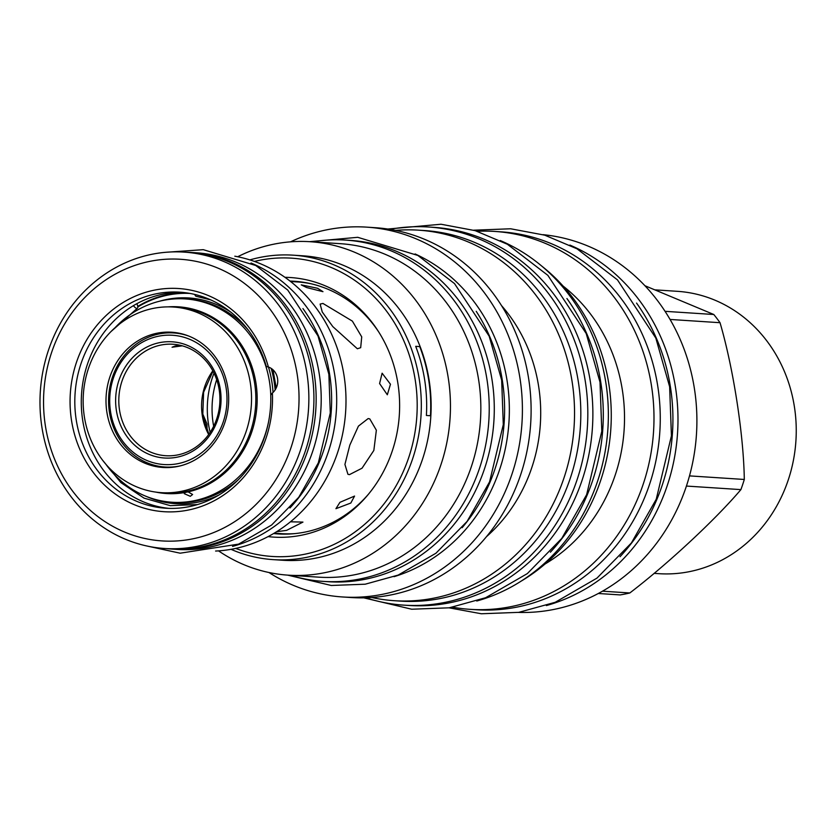 <?xml version="1.0" encoding="UTF-8"?>
<svg xmlns="http://www.w3.org/2000/svg" width="838" height="838" viewBox="0 0 838 838"><rect width="100%" height="100%" fill="white"/><g stroke="black" fill="none" stroke-linecap="round" stroke-linejoin="round"><path stroke-width="1.26" d="M266.316 366.478L268.37 367.023A14.885 13.471 93.7 0 1 277.556 378.567A14.885 13.471 93.7 0 1 272.392 393.022L270.747 395.127A108.259 97.952 -86.3 0 1 165.756 508.226A108.259 97.952 -86.3 0 1 75.064 393.829A108.259 97.952 -86.3 0 1 179.845 292.179A108.259 97.952 -86.3 0 1 266.316 366.478M210.809 299.92L196.239 296.327A5.594 2.378 -81.2 0 1 194.835 294.452M136.699 303.785A5.95 2.147 -121.1 0 1 137.16 304.424A5.594 2.011 -121.1 0 1 137.327 308.29A5.594 2.011 -121.1 0 1 133.441 305.65M185.607 292.745A108.259 97.952 -86.3 0 0 137.746 306.436M169.004 508.383A108.259 97.952 93.7 0 1 81.537 394.248A108.259 97.952 93.7 0 1 183.082 292.452M202.429 413.218L206.965 423.839L207.122 430.606M214.015 373.151A89.561 81.035 93.7 0 0 208.453 423.934A89.561 81.035 -86.3 0 0 210.149 432.377M390.466 384.244L387.324 394.771L379.593 383.542L382.118 373.203L390.466 384.244M294.924 533.596A126.119 114.115 93.7 0 1 280.898 533.638L274.162 533.198M290.44 521.802L302.947 522.095L286.617 530.36L276.509 531.763M368.175 418.55L369.788 418.916L376.356 430.208L373.842 450.435L362.037 468.201L349.456 474.633L347.938 474.308L344.921 464.42L349.813 445.125L358.434 426.113L368.175 418.55M339.945 502.318L354.558 496.075L350.818 503.03L335.933 508.687L339.945 502.318M288.01 534.068A126.119 114.115 93.7 0 1 285.308 533.921A126.119 114.115 93.7 0 1 283.108 533.754M290.566 281.495L297.312 281.935A126.119 114.115 93.7 0 1 311.202 283.789M299.512 282.102A126.119 114.115 93.7 0 1 301.722 282.217A126.119 114.115 93.7 0 1 304.414 282.437M322.955 303.45L352.379 321.122L361.723 336.866L360.686 347.686L357.365 348.765L332.791 326.59L322.242 311.966L320.126 304.089L322.955 303.45M306.698 287.56L301.251 284.868L317.571 288.272L322.965 291.676L306.698 287.56M213.648 426.259A85.989 77.798 -86.3 0 1 213.166 423.389A85.989 77.798 93.7 0 1 216.686 379.666M215.596 551.048A148.504 134.373 -86.3 0 0 344.083 375.874A148.504 134.373 -86.3 0 0 234.818 256.198M251.023 263.006A148.63 134.478 -86.3 0 1 334.781 375.235A148.63 134.478 93.7 0 1 232.545 546.397M302.947 308.573A148.63 134.478 -86.3 0 1 329.722 374.9A148.63 134.478 93.7 0 1 289.958 507.954M171.937 549.089A148.63 134.478 93.7 0 0 314.24 373.895A148.63 134.478 -86.3 0 0 191.274 252.468L196.333 252.793A148.63 134.478 -86.3 0 1 319.299 374.23A148.63 134.478 93.7 0 1 176.996 549.414L171.937 549.089A148.63 134.478 93.7 0 1 166.573 548.618M191.274 252.468A148.63 134.478 -86.3 0 0 185.9 252.238M164.761 548.502L169.821 548.827A148.504 134.373 -86.3 0 0 312.008 373.779A148.504 134.373 -86.3 0 0 189.147 252.448L184.088 252.112A148.504 134.373 -86.3 0 0 41.9 427.171A148.504 134.373 93.7 0 0 164.761 548.502A148.504 134.373 93.7 0 0 306.949 373.444A148.504 134.373 -86.3 0 0 184.088 252.112M297.218 374.576A141.119 127.69 93.7 0 1 192.761 538.844A141.119 127.69 93.7 0 1 45.357 425.631A141.119 127.69 -86.3 0 1 149.803 261.362A141.119 127.69 -86.3 0 1 297.218 374.576M272.392 393.022A111.831 101.189 93.7 0 1 132.404 503.868A111.831 101.189 93.7 0 1 103.629 317.937A111.831 101.189 93.7 0 1 268.37 367.023M174.178 332.435A67.763 61.31 -86.3 0 0 163.557 333.231M227.81 387.585A67.763 61.31 -86.3 0 0 171.748 332.225A67.763 61.31 -86.3 0 0 106.866 412.107A67.763 61.31 -86.3 0 0 162.928 467.468A67.763 61.31 -86.3 0 0 227.81 387.585M154.936 465.404A67.763 61.31 -86.3 0 0 165.358 467.573M190.299 496.306L184.308 493.697L185.366 492.419L188.1 491.864L192.604 494.504L190.299 496.306M106.059 464.482A101.88 92.19 -86.3 0 0 172 502.245A101.88 92.19 -86.3 0 0 268.474 422.258M270.779 395.096A101.88 92.19 -86.3 0 0 269.543 382.159A101.88 92.19 93.7 0 0 185.25 298.915A101.88 92.19 93.7 0 0 114.974 327.805M137.799 306.97A107.662 97.418 93.7 0 1 190.1 293.447M250.342 383.029A93.008 84.156 -86.3 0 0 173.393 307.033A93.008 84.156 -86.3 0 0 84.345 416.664A93.008 84.156 -86.3 0 0 161.284 492.66A93.008 84.156 -86.3 0 0 250.342 383.029M655.494 289.885L677.376 291.32A141.486 128.015 93.7 0 1 796.1 423.808A141.486 128.015 93.7 0 1 689.705 571.589A141.486 128.015 93.7 0 1 658.972 573.684L654.069 573.36M686.416 486.061L740.907 489.612A168.878 152.799 -86.3 0 0 744.301 479.462C743.673 434.859 733.355 368.154 720.031 322.703A168.878 152.799 -86.3 0 0 713.798 314.501L644.925 285.727M740.907 489.612C715.348 519.717 668.064 563.702 629.82 592.969A168.878 152.799 -86.3 0 1 625.022 594.027A168.878 152.799 93.7 0 1 620.204 594.917L598.301 593.493M689.485 475.89L744.301 479.462M670.065 319.446L720.031 322.703M602.48 591.188L629.82 592.969M543.076 234.671A189.357 171.34 -86.3 0 1 696.807 414.475A189.357 171.34 -86.3 0 1 554.306 609.352A189.357 171.34 93.7 0 1 518.45 612.41M665.068 311.327L713.798 314.501M569.882 245.084A189.472 171.444 -86.3 0 1 675.543 387.69A189.472 171.444 93.7 0 1 546.386 605.57M636.545 303.073A189.472 171.444 -86.3 0 1 670.484 387.355A189.472 171.444 93.7 0 1 620.015 556.725M494.891 231.445A189.357 171.34 -86.3 0 1 653.787 408.766A189.357 171.34 -86.3 0 1 511.39 606.555A189.357 171.34 93.7 0 1 470.254 609.352L476.529 609.76A189.357 171.34 93.7 0 0 517.664 606.963A189.357 171.34 -86.3 0 0 660.061 409.174A189.357 171.34 -86.3 0 0 501.166 231.854L494.891 231.445A189.357 171.34 -86.3 0 0 477.283 231.298M470.254 609.352A189.357 171.34 93.7 0 1 452.771 607.215M545.025 564.016A163.756 148.169 -86.3 0 0 563.146 286.104M521.152 581.132A185.669 167.998 -86.3 0 0 541.694 266.044M500.255 240.537A189.472 171.444 -86.3 0 1 605.916 383.144A189.472 171.444 93.7 0 1 476.759 601.024M566.928 298.527A189.472 171.444 -86.3 0 1 600.856 382.819A189.472 171.444 93.7 0 1 550.388 552.19M418.55 230.167A185.669 167.998 -86.3 0 1 574.344 404.031A185.669 167.998 -86.3 0 1 434.733 597.965A185.669 167.998 93.7 0 1 394.394 600.71L400.669 601.118A185.669 167.998 93.7 0 0 441.008 598.374A185.669 167.998 -86.3 0 0 580.619 404.44A185.669 167.998 -86.3 0 0 424.824 230.576L418.55 230.167A185.669 167.998 -86.3 0 0 395.63 230.398M394.394 600.71A185.669 167.998 93.7 0 1 371.695 597.494M486.49 536.655A156.245 141.381 -86.3 0 0 501.553 305.64M290.514 241.836A185.303 167.673 93.7 0 1 326.453 229.884A185.303 167.673 93.7 0 1 366.719 227.14L375.414 227.716A185.303 167.673 -86.3 0 1 530.915 401.245A185.303 167.673 -86.3 0 1 391.566 594.802A185.303 167.673 93.7 0 1 351.311 597.546L342.606 596.97A185.303 167.673 93.7 0 1 268.956 572.511M366.719 227.14A185.303 167.673 93.7 0 1 522.21 400.669A185.303 167.673 93.7 0 1 382.861 594.236A185.303 167.673 93.7 0 1 342.606 596.97M394.049 576.68A170.9 154.632 -86.3 0 0 508.959 422.122A170.9 154.632 -86.3 0 0 415.093 253.945M462.115 527.731A170.9 154.632 -86.3 0 0 476.225 311.317M323.29 581.394A171.015 154.737 93.7 0 0 487.025 379.813A171.015 154.737 -86.3 0 0 345.549 240.087L350.609 240.412A171.015 154.737 -86.3 0 1 492.084 380.138A171.015 154.737 93.7 0 1 328.349 581.719L323.29 581.394A171.015 154.737 93.7 0 1 290.639 575.329M345.549 240.087A171.015 154.737 -86.3 0 0 312.375 241.857M310.07 241.711A167.087 151.186 -86.3 0 1 450.278 398.176A167.087 151.186 -86.3 0 1 324.631 572.71A167.087 151.186 93.7 0 1 288.335 575.172L318.723 577.162A167.087 151.186 93.7 0 0 355.019 574.69A167.087 151.186 -86.3 0 0 480.666 400.155A167.087 151.186 -86.3 0 0 340.458 243.69L310.07 241.711A167.087 151.186 -86.3 0 0 273.775 244.183A167.087 151.186 93.7 0 0 237.699 256.753M288.335 575.172A167.087 151.186 93.7 0 1 218.519 550.87M273.293 559.637L283.108 560.276A152.558 138.04 93.7 0 0 316.251 558.024A152.558 138.04 -86.3 0 0 430.973 398.668A152.558 138.04 -86.3 0 0 302.958 255.81L293.132 255.171A152.558 138.04 93.7 0 1 421.158 398.029A152.558 138.04 93.7 0 1 306.436 557.385A152.558 138.04 93.7 0 1 273.293 559.637A152.558 138.04 93.7 0 1 231.016 549.33M249.892 259.895A152.558 138.04 93.7 0 1 259.99 257.423A152.558 138.04 93.7 0 1 293.132 255.171M254.438 261.425A149.457 135.232 93.7 0 1 259.152 260.377A149.457 135.232 93.7 0 1 415.271 380.284A149.457 135.232 93.7 0 1 304.644 554.253A149.457 135.232 93.7 0 1 235.729 548.408M284.962 277.315A130.058 117.687 93.7 0 1 378.095 330.979A130.058 117.687 93.7 0 1 397.956 383.794A130.058 117.687 93.7 0 1 367.369 495.499A130.058 117.687 93.7 0 1 268.055 536.613M418.11 346.492L419.744 346.597A152.558 138.04 93.7 0 1 430.449 415.732L426.395 415.47A152.558 138.04 93.7 0 0 415.7 346.335L418.11 346.492M290.147 281.159A126.59 114.544 93.7 0 1 295.144 281.317M278.666 533.963A126.59 114.544 93.7 0 1 273.691 533.471M368.249 494.441A126.59 114.544 93.7 0 1 277.713 533.911A126.59 114.544 93.7 0 1 273.565 533.555M290.021 281.065A126.59 114.544 93.7 0 1 294.18 281.254A126.59 114.544 93.7 0 1 378.839 332.141M281.914 534.099A126.59 114.544 93.7 0 1 276.236 533.335M292.64 281.631A126.59 114.544 93.7 0 1 298.37 281.61M188.812 336.09A67.166 60.776 -86.3 0 0 173.728 332.948A67.166 60.776 -86.3 0 0 109.422 412.128A67.166 60.776 -86.3 0 0 164.992 467.007A67.166 60.776 -86.3 0 0 180.348 465.855M110.532 411.626A64.788 58.618 -86.3 0 0 178.201 463.603A64.788 58.618 -86.3 0 0 226.155 388.193A64.788 58.618 -86.3 0 0 158.487 336.216A64.788 58.618 -86.3 0 0 110.532 411.626M220.31 389.377A58.241 52.689 -86.3 0 0 159.482 342.658A58.241 52.689 -86.3 0 0 116.377 410.442A58.241 52.689 -86.3 0 0 177.206 457.16A58.241 52.689 -86.3 0 0 220.31 389.377M182.275 345.822L172.062 347.236L175.173 346L180.694 345.413M219.2 389.88A55.853 50.542 -86.3 0 0 172.995 344.24A55.853 50.542 -86.3 0 0 119.52 410.075A55.853 50.542 -86.3 0 0 165.725 455.715A55.853 50.542 -86.3 0 0 219.2 389.88M403.958 605.151A189.472 171.444 93.7 0 0 585.374 381.803A189.472 171.444 -86.3 0 0 428.616 227.004L433.675 227.328A189.472 171.444 -86.3 0 1 590.434 382.138A189.472 171.444 93.7 0 1 409.028 605.476L403.958 605.151A189.472 171.444 93.7 0 1 365.787 597.798M428.616 227.004A189.472 171.444 -86.3 0 0 389.806 229.34M155.868 492.116A93.552 84.648 -86.3 0 0 185.366 492.419M188.1 491.864A93.552 84.648 -86.3 0 0 255.978 383.259A93.552 84.648 -86.3 0 0 167.946 306.876M161.284 492.66L165.578 492.943A93.008 84.156 -86.3 0 0 254.637 383.301A93.008 84.156 -86.3 0 0 177.687 307.316L173.393 307.033M273.031 392.435A101.88 92.19 -86.3 0 0 271.941 382.317A101.88 92.19 -86.3 0 0 268.453 367.044M248.195 329.994A101.88 92.19 -86.3 0 0 187.649 299.072L185.25 298.915M275.136 389.911A103.074 93.259 -86.3 0 0 274.215 382.18A103.074 93.259 -86.3 0 0 271.166 368.374M230.827 312.165A103.074 93.259 -86.3 0 0 159.398 301.261M146.66 496.567A103.074 93.259 -86.3 0 0 218.907 495.028M172 502.245L174.398 502.402A101.88 92.19 -86.3 0 0 238.442 479.608M212.821 370.836A55.853 50.542 -86.3 0 0 202.293 415.48A55.853 50.542 -86.3 0 0 208.672 434.524M272.968 369.757L276.236 387.931M197.464 504.57L170.292 505.649L144.063 498.139L120.882 482.615L102.676 460.313M111.077 331.492L137.327 308.29M285.308 533.921L287.644 534.078M301.722 282.217L304.058 282.375M171.067 467.405L164.992 467.007M179.803 333.346L173.728 332.948M208.882 434.231L202.754 415.606L203.613 392.215L212.999 371.15M287.748 575.14L331.261 585.479L365.2 584.201L398.186 575.078L435.959 553.216L467.101 521.404L489.56 481.892L503.292 424.594L501.669 380.169L489.183 336.195L454.5 283.579L417.858 255.443L357.742 237.311L309.494 241.679M363.765 597.84L411.72 609.226L449.189 607.812L485.611 597.735L527.353 573.58L561.774 538.405L586.621 494.713L601.799 431.319L600.008 382.17L586.202 333.524L547.853 275.346L507.378 244.256L475.136 230.639L440.987 224.238L387.816 229.036M449.063 607.833L481.347 613.762L518.816 612.348L555.238 602.281L596.981 578.115L631.402 542.951L656.238 499.249L671.427 435.854L669.635 386.716L655.819 338.06L617.48 279.892L576.994 248.802L544.763 235.174L510.614 228.774L473.68 230.199M147.027 546.03L180.17 553.195L238.631 544.113L271.606 525.028L298.757 497.29L318.335 462.848L330.287 412.945L328.873 374.261L318 335.944L287.759 290.074L255.779 265.51L203.257 249.672L166.186 252.269"/></g></svg>
